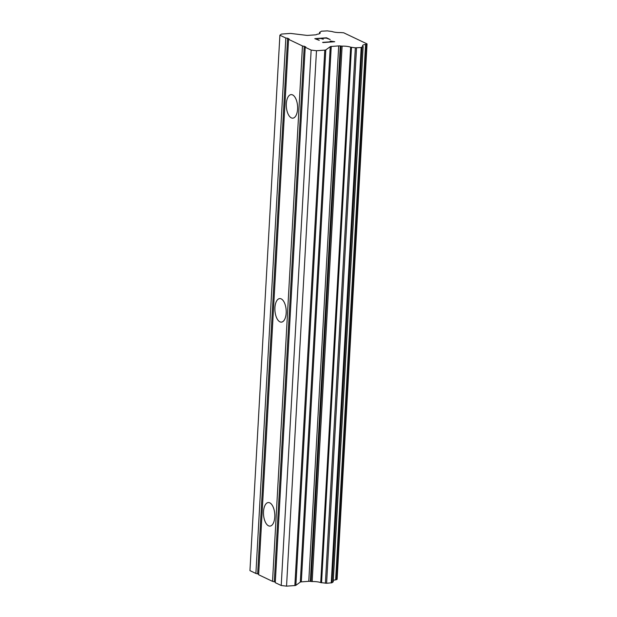 <?xml version="1.0" encoding="UTF-8"?>
<svg xmlns="http://www.w3.org/2000/svg" width="617" height="617" viewBox="0 0 617 617"><rect width="100%" height="100%" fill="white"/><g stroke="black" fill="none" stroke-linecap="round" stroke-linejoin="round"><path stroke-width="0.93" d="M297.587 109.062A11.808 5.615 85.9 0 1 292.805 118.163A11.808 5.615 85.9 0 1 286.327 103.71A11.808 5.615 85.9 0 1 291.108 94.609A11.808 5.615 85.9 0 1 297.587 109.062M286.18 313.035A11.808 5.615 85.9 0 1 281.398 322.128A11.808 5.615 85.9 0 1 274.927 307.675A11.808 5.615 85.9 0 1 279.709 298.582A11.808 5.615 85.9 0 1 286.18 313.035M274.773 517A11.808 5.615 85.9 0 1 269.999 526.1A11.808 5.615 85.9 0 1 263.521 511.647A11.808 5.615 85.9 0 1 268.302 502.547A11.808 5.615 85.9 0 1 274.773 517M288.579 39.341L289.103 38.964L287.607 38.246L285.825 38.03L279.887 35.208L281.468 34.066L289.774 33.465A2.098 0.478 -176.8 0 1 291.371 33.511L306.402 35.331A2.098 0.478 3.2 0 0 307.991 35.377L315.441 34.845A2.098 0.478 3.2 0 0 316.452 34.606L317.13 34.251A7.342 1.681 3.2 0 0 320.146 33.071A7.342 1.681 3.2 0 0 319.66 32.416L321.519 31.182L327.365 30.881L332.062 31.529A7.342 1.681 3.2 0 0 340.592 32.562L343.684 32.786L367.046 43.9L365.572 44.455A7.342 1.681 3.2 0 0 362.572 45.635A7.342 1.681 3.2 0 0 363.051 46.283L361.184 47.517L355.338 47.818L350.657 47.177A7.342 1.681 3.2 0 0 342.111 46.136L340.299 45.959A2.098 0.478 3.2 0 0 338.702 45.913L331.252 46.452A2.098 0.478 3.2 0 0 330.249 46.684L325.799 49.9A2.098 0.478 -176.8 0 1 324.789 50.131L316.482 50.733L311.153 50.085L305.214 47.262L305.739 46.877L302.461 45.951L288.579 39.341L258.646 574.759L272.529 581.368L275.313 582.062M279.887 35.208L249.954 570.625L255.893 573.455L258.677 574.149M333.296 580.404A7.342 1.681 3.2 0 1 335.64 579.872L337.113 579.324L367.046 43.9M305.214 47.262L275.275 582.679L281.221 585.502L286.543 586.15L294.857 585.556A2.098 0.478 3.2 0 0 295.867 585.317L300.309 582.101A2.098 0.478 3.2 0 1 301.32 581.87L308.762 581.33A2.098 0.478 3.2 0 1 310.359 581.376L312.171 581.561A7.342 1.681 3.2 0 1 320.724 582.595L326.601 583.273L332.008 582.764L333.165 581.738M315.997 38.794L319.267 40.352L314.786 38.647L326.516 37.799L330.218 39.565L326.162 38.061L321.465 38.401L323.254 39.249L320.686 38.455L315.997 38.794L319.228 40.352M323.208 39.249L321.465 38.424M326.516 37.799L314.824 38.663M330.172 39.565L326.516 37.822M330.889 41.115L334.738 41.725L323.007 42.565L332.794 41.655L330.141 41.192M334.692 41.725L330.882 41.138M332.794 41.655L322.622 42.38M272.529 581.368L302.461 45.951M257.667 573.663L287.607 38.246M255.893 573.455L285.825 38.03M335.64 579.872L365.572 44.455M312.171 581.561L342.111 46.136M311.061 581.461L340.993 46.044M286.543 586.15L316.482 50.733M281.221 585.502L311.153 50.085M274.303 581.584L304.235 46.167M319.591 33.657L319.66 32.416M336.612 579.687L366.544 44.262M333.149 581.931L363.089 46.514M332.008 582.764L361.94 47.339M331.252 582.934L361.184 47.517M326.601 583.273L356.533 47.848M325.398 583.235L355.338 47.818M321.55 582.772L351.482 47.347M320.724 582.595L350.657 47.177M310.359 581.376L340.299 45.959M308.762 581.33L338.702 45.913M301.32 581.87L331.252 46.452M300.309 582.101L330.249 46.684M295.867 585.317L325.799 49.9M294.857 585.556L324.789 50.131M319.475 33.711L319.552 32.277M333.219 581.839L363.151 46.414"/></g></svg>
